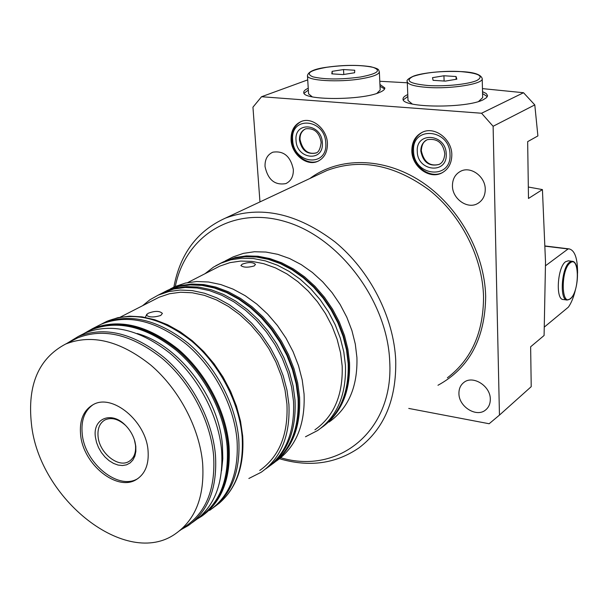 <?xml version="1.0" encoding="UTF-8"?>
<svg xmlns="http://www.w3.org/2000/svg" width="608" height="608" viewBox="0 0 608 608"><rect width="100%" height="100%" fill="white"/><g stroke="black" fill="none" stroke-linecap="round" stroke-linejoin="round"><path stroke-width="0.91" d="M280.759 457.74C338.238 475.038 394.007 431.171 389.713 361.296C387.372 301.492 339.978 238.07 286.467 221.958C232.948 205.291 185.394 235.927 175.309 286.436M173.865 287.151C180.052 253.863 197.273 230.842 225.522 218.074C260.566 205.2 297.092 213.172 335.107 241.992C369.945 270.598 393.786 317.285 395.732 360.415C396.469 399.57 384.21 428.724 358.963 447.876C335.692 463.813 309.214 467.438 279.528 458.736M95.395 437.03L96.497 442.343L98.542 447.61L101.422 452.572L104.994 457.003L109.09 460.666L113.514 463.395L118.051 465.052L122.466 465.538L126.555 464.824L130.097 462.946L132.924 459.99L134.877 456.091L135.858 451.44L135.804 446.287L134.953 441.72C133.22 435.419 130.036 429.924 125.385 425.235C111.431 410.658 92.522 418.502 95.395 437.03M125.56 425.41C118.248 418.874 111.37 417.05 104.926 419.953C99.651 423.084 97.371 428.64 98.086 436.62C99.431 453.006 118.362 468.327 129.002 461.411C133.958 458.28 136.124 452.869 135.5 445.17L134.391 439.812M80.636 434.963C83.182 464.527 117.405 492.161 136.602 479.393C145.289 473.761 149.097 464.117 148.04 450.444C145.958 421.055 112.222 393.292 93.191 404.632C83.448 410.278 79.26 420.386 80.636 434.963M93.07 404.692C84.52 410.704 80.91 420.478 82.24 434.013C84.77 463.547 118.963 491.127 138.153 478.367L138.214 478.329M160.74 315.476C153.885 317.536 149.104 317.429 146.384 315.157L148.101 313.31C154.896 310.741 159.661 310.779 162.397 313.416L160.74 315.476M254.22 265.939C247.95 267.687 243.504 267.566 240.89 265.582L242.189 264.199C248.414 261.957 252.844 262.025 255.474 264.389L254.22 265.939M83.372 333.876L92.583 328.624C118.955 318.25 147.387 325.052 177.886 349.015C205.876 372.719 226.047 410.993 229.026 445.884C230.934 478.511 221.783 501.995 201.582 516.336L197.387 518.875M96.345 326.709L101.384 324.14C127.688 313.774 156.005 320.462 186.329 344.212C214.16 367.696 234.164 405.673 237.052 440.336C238.883 472.758 229.718 496.12 209.562 510.431M89.156 330.843L92.218 329.354C118.469 319.018 146.786 325.789 177.164 349.661C205.048 373.259 225.142 411.388 228.114 446.135C230.022 477.69 221.426 500.726 202.327 515.242M199.052 517.537L199.842 517.013C219.974 502.732 229.087 479.332 227.172 446.789C224.185 412.011 204.068 373.852 176.168 350.223C145.768 326.329 117.443 319.55 91.177 329.886L85.652 332.743M137.157 333.496C178.752 344.911 219.199 397.7 222.46 445.755L222.802 458.63L221.54 470.82M66.842 343.421L78.348 336.437C104.69 326.086 133.19 333.024 163.833 357.246C191.968 381.193 212.329 419.786 215.445 454.89C217.474 487.73 208.392 511.305 188.199 525.616L181.123 529.606M80.089 335.548L85.12 332.979C111.424 322.635 139.832 329.49 170.346 353.537C198.352 377.317 218.591 415.682 221.631 450.619C223.607 483.292 214.51 506.783 194.347 521.079L192.181 522.675M72.603 340.48L77.588 337.926C103.71 327.644 131.966 334.522 162.366 358.553C190.274 382.303 210.482 420.592 213.59 455.415C215.62 488.011 206.614 511.404 186.565 525.593L179.641 530.708M31.411 423.662C27.276 384.894 38.669 358.363 65.603 344.06C91.793 333.769 120.209 340.792 150.837 365.127C178.957 389.173 199.394 427.857 202.616 462.984C204.759 495.862 195.784 519.407 175.682 533.626C126.494 569.035 38.707 498.894 31.411 423.662M142.568 305.718L149.978 299.729L158.308 295.085L168.826 291.559L180.196 290.039L192.174 290.586L204.516 293.231L216.934 297.935L229.148 304.623L240.882 313.158L251.849 323.365L261.79 335.016L270.454 347.829L277.651 361.517L283.199 375.752L286.984 390.192L288.922 404.495C290.274 435.556 281.033 458.143 261.189 472.256L248.862 478.481M158.407 295.04L163.362 292.509L173.858 288.982L185.204 287.455L197.159 287.987L209.464 290.601L221.844 295.275L234.027 301.918L245.716 310.407L256.637 320.56L266.54 332.15L275.166 344.903L282.325 358.522L287.842 372.696L291.604 387.076L293.52 401.326C294.827 432.258 285.578 454.776 265.772 468.867M154.31 299.698L159.152 297.221L169.434 293.748L180.553 292.243L192.272 292.767L204.341 295.336L216.486 299.926L228.441 306.455L239.917 314.8L250.648 324.771L260.376 336.156L268.858 348.688L275.903 362.072L281.337 375.987L285.046 390.108L286.946 404.107C288.283 434.538 279.216 456.654 259.753 470.463M221.874 262.58L235.326 257.518L246.354 255.9L257.936 256.242L269.823 258.56L281.74 262.831L293.436 268.979L304.623 276.883L315.035 286.376L324.436 297.244L332.599 309.236L339.325 322.08L344.455 335.464L347.882 349.083L349.532 362.619C350.406 391.309 341.559 412.634 323 426.603M228.388 259.327L233.229 256.857L243.436 253.361L254.425 251.742L265.954 252.054L277.78 254.334L289.644 258.552L301.264 264.632L312.383 272.46L322.734 281.869L332.067 292.638L340.161 304.54L346.834 317.277L351.918 330.562L355.3 344.082L356.919 357.512C357.709 386.741 348.445 408.242 329.133 422.013M327.423 143.268C327.568 152.236 324.231 158.308 317.429 161.47C306.417 166.387 291.597 154.189 291.072 139.939C290.852 130.629 294.371 124.427 301.621 121.326C312.535 116.941 327.02 129.177 327.423 143.268M301.507 121.372C294.758 124.906 291.521 131.039 291.802 139.779C292.319 153.915 307.078 166.03 318.44 161.014L318.539 160.976M411.829 150.997C411.928 166.569 429.256 179.542 441.583 173.075C448.354 169.488 451.767 163.347 451.82 154.652C451.858 139.3 435.039 126.297 422.818 132.027C415.477 135.554 411.814 141.877 411.829 150.997M442.776 172.444L441.583 173.075M265.035 166.554C267.938 179.824 274.869 185.508 285.821 183.601C291.012 181.131 293.52 176.426 293.345 169.48C290.556 156.332 283.738 150.564 272.87 152.182C267.421 154.622 264.807 159.41 265.035 166.554M458.934 393.513C458.751 406.836 476.763 417.924 485.739 409.853C488.809 407.269 490.329 403.712 490.299 399.198C490.565 385.958 472.796 374.855 463.813 382.485C460.499 385.115 458.873 388.793 458.934 393.513M452.443 185.919C452.375 198.869 467.468 209.547 477.584 203.566C482.638 200.602 485.199 195.852 485.252 189.308C485.404 176.502 470.676 165.802 460.613 171.274C455.179 174.207 452.458 179.094 452.443 185.919M493.111 126.282L499.457 415.097L531.217 386.665L530.64 346.788L544.092 335.487L545.513 262.078L542.427 189.59L528.489 198.459L527.66 141.641L537.898 135.926L534.789 104.903L493.111 126.282L481.559 113.24L523.526 92.728L482.448 88.608M407.299 82.787L379.787 81.267M523.526 92.728L534.789 104.903M528.322 187.021L542.427 189.59M407.778 94.574C404.54 96.018 402.96 97.485 403.051 98.99C401.196 107.92 466.67 108.642 483.368 99.674L486.567 97.622L487.555 95.555L486.202 93.495L482.524 91.664M407.854 96.474L403.332 99.856M379.932 84.428L384.826 87.94C384.925 89.422 383.169 90.919 379.552 92.416C361.752 100.548 302.298 100.434 303.764 92.431C303.65 91.04 305.14 89.65 308.233 88.259M304.068 93.26L308.347 90.09M422.226 132.308L422.514 132.156C415.788 136.04 412.46 142.242 412.536 150.776C412.634 166.265 429.902 179.147 442.502 172.573M215.11 268.531L219.853 266.099L229.9 262.656L240.715 261.068L252.084 261.402L263.75 263.69L275.462 267.885L286.946 273.934L297.935 281.717L308.18 291.05L317.429 301.743L325.462 313.546L332.082 326.177L337.144 339.34L340.533 352.731L342.182 366.039C343.064 395.018 333.982 416.275 314.921 429.818M166.698 290.738L180.5 285.585L191.809 284.042L203.726 284.552L215.984 287.136L228.319 291.764L240.449 298.353L252.084 306.782L262.96 316.859L272.802 328.373L281.382 341.042L288.496 354.586L293.968 368.668L297.692 382.964L299.577 397.138C300.846 427.181 292.007 449.312 273.045 463.547M145.335 317.399L146.855 314.154M170.035 289.104L174.975 286.581L185.432 283.062L196.718 281.512L208.597 282.006L220.826 284.567L233.13 289.157L245.214 295.708L256.812 304.091L267.649 314.116L277.453 325.569L285.996 338.177L293.071 351.66L298.513 365.682L302.206 379.916L304.068 394.03C305.292 424.68 296.035 447.032 276.306 461.084M380.015 86.268L384.613 88.958M487.327 96.604L482.57 93.571M259.966 201.917L252.951 107.175L261.554 96.725L481.559 113.24M307.716 79.884L261.554 96.725M408.751 408.424L489.144 423.746L499.457 415.097M568.374 260.824L565.676 261.668C557.452 266.92 555.347 299.82 563.206 299.501L566.945 300.025M545.543 265.742L568.07 248.968L569.225 248.915C574.849 250.42 577.63 258.522 577.57 273.205M575.563 289.226C573.815 296.826 571.429 302.792 568.404 307.116L544.449 326.967M545.224 246.187L568.07 248.968M308.583 93.83L312.254 96.847M376.869 93.389L380.19 90.007L379.354 71.858M331.816 73.857L343.11 74.579L354.616 72.755L354.722 70.247L343.52 69.548L332.12 71.341L331.816 73.857M332.264 73.887L332.12 71.341M343.786 74.472L343.52 69.548M478.602 101.46L482.668 97.63L482.212 78.744M408.014 100.51L412.292 104.021M456.836 79.184L456.046 76.517L443.939 75.764L432.508 77.657L433.094 80.332L445.307 81.107L456.836 79.184M456.129 79.298L456.046 76.517M444.106 81.031L443.939 75.764M102.57 323.494L106.962 321.29C133.236 310.931 161.477 317.551 191.687 341.156C219.42 364.504 239.316 402.298 242.151 436.818C243.937 468.912 234.863 492.138 214.936 506.479M218.622 503.736C236.504 488.49 244.522 465.91 242.676 435.997L240.51 421.131L236.451 406.121L230.592 391.324L223.068 377.074L214.039 363.706L203.733 351.538L192.394 340.837L180.272 331.854L167.656 324.778L154.827 319.747L142.074 316.867L129.664 316.168L117.876 317.665L106.962 321.29L98.215 325.751L103.246 323.182C129.542 312.824 157.829 319.489 188.123 343.186C215.916 366.624 235.889 404.54 238.762 439.158C240.578 470.82 231.8 493.894 212.42 508.379M164.198 292.038L168.37 289.955L178.851 286.429L190.167 284.894L202.092 285.41L214.366 288.002L226.708 292.638L238.853 299.242L250.504 307.686L261.387 317.779L271.244 329.308L279.84 342L286.961 355.566L292.448 369.672L296.172 383.982L298.064 398.179C299.349 428.724 290.244 451.06 270.765 465.204M274.231 462.612C291.772 447.746 299.866 426.041 298.505 397.495L296.62 383.329L292.896 369.064L287.432 355.026L280.334 341.536L271.768 328.92L261.942 317.46L251.081 307.42L239.446 299.022L227.293 292.448L214.898 287.827L202.548 285.258L190.502 284.764L179.026 286.353L168.37 289.955L160.086 294.181L165.034 291.658L175.53 288.131L186.861 286.596L198.808 287.12L211.098 289.727L223.47 294.394L235.638 301.021L247.319 309.495L258.225 319.633L268.113 331.2L276.731 343.93L283.875 357.534L289.385 371.686L293.132 386.042L295.04 400.269C296.347 430.434 287.508 452.641 268.516 466.898M447.389 377.804C471.436 359.495 483.482 332.47 483.542 296.734C482.562 257.412 461.297 215.475 429.347 190.137C394.44 164.639 360.324 158.08 326.998 170.468L225.522 218.074M309.86 178.509C338.922 156.788 383.268 156.894 420.812 181.313C458.326 205.717 484.667 252.51 485.678 296.438C485.116 338.626 469.216 368.235 437.973 385.267M292.668 140.083C293.375 164.206 327.879 167.778 325.774 143.116C325.029 118.408 290.122 115.626 292.668 140.083M413.584 151.156C411.532 125.567 449.966 128.622 450.011 154.485C451.539 180.302 413.6 176.373 413.584 151.156M305.52 128.888C301.484 130.91 299.531 134.588 299.668 139.931C301.788 150.07 307.093 154.44 315.59 153.034L315.385 153.125C318.394 152.828 320.317 149.249 321.146 142.378C319.413 132.468 314.306 127.938 305.801 128.782C301.454 130.667 299.341 134.414 299.463 140.022C301.583 150.161 306.896 154.523 315.385 153.125L316.122 152.79M296.043 140.395C296.605 159.592 324.034 162.366 322.331 142.804C321.738 123.226 294.052 120.954 296.043 140.395M420.812 151.096C420.812 145.616 423.008 141.801 427.394 139.658C437.312 138.221 443.103 142.872 444.782 153.626C444.319 159.592 442.32 163.233 438.771 164.54C429.073 166.691 423.084 162.207 420.812 151.096M417.286 151.491C415.697 131.153 446.181 133.654 446.219 154.143C447.473 174.625 417.308 171.57 417.286 151.491M439.348 164.251L438.953 164.449C429.256 166.592 423.274 162.108 421.002 150.997C420.979 145.814 422.986 142.082 427.014 139.825M439.66 164.076L438.953 164.449C429.689 166.562 423.806 161.971 421.306 150.678C421.709 144.993 423.487 141.444 426.656 140.015M305.269 129.002C301.545 131.184 299.805 134.71 300.056 139.582C302.457 149.971 307.633 154.455 315.59 153.034L315.886 152.904M219.617 263.758L223.584 261.782L233.837 258.278L244.872 256.667L256.462 257.017L268.356 259.335L280.296 263.614L292 269.777L303.194 277.689L313.622 287.196L323.038 298.087L331.208 310.095L337.942 322.962L343.087 336.368L346.522 350.003L348.179 363.554C349.045 392.684 339.971 414.2 320.956 428.093M215.711 265.795L220.575 263.31L230.842 259.806L241.9 258.202L253.506 258.56L265.422 260.893L277.385 265.194L289.112 271.373L300.329 279.323L310.787 288.861L320.226 299.782L328.419 311.836L335.175 324.733L340.336 338.177L343.786 351.85L345.458 365.431C346.34 394.972 337.068 416.662 317.657 430.502L305.497 436.764M569.635 262.17L572.113 261.296C580.496 261.166 578.428 292.965 570.236 298.954L567.15 300.048C559.33 300.382 561.45 267.429 569.635 262.17M570.441 298.528C579.682 291.825 579.584 254.988 570.243 262.869C560.736 269.306 561.032 307.238 570.441 298.528M308.59 93.982L307.458 75.704C308.157 71.66 314.594 68.833 326.762 67.237C343.254 64.95 357.899 64.782 370.69 66.72C380.486 69.228 378.153 69.844 379.346 71.729C379.149 74.389 373.114 76.737 361.243 78.782C338.8 82.62 306.842 80.682 307.458 75.704L307.45 75.552M326.891 67.252C309.867 70.315 305.201 73.515 312.892 76.844C324.862 79.595 340.7 79.656 360.4 77.026C377.507 73.743 381.74 70.52 373.084 67.351C361.03 64.813 345.633 64.775 326.891 67.252M408.021 100.662L407.261 81.708C406.19 80.423 408.242 78.576 413.402 76.175C421.283 72.99 443.969 70.467 460.796 71.584C473.868 72.116 481.004 74.465 482.212 78.614C483.808 83.896 451.098 89.239 427.226 87.4C414.618 86.427 407.968 84.527 407.261 81.708L407.254 81.563M427.918 85.5C445.231 86.686 468.624 84.254 476.961 80.446C484.272 76.099 478.838 73.15 460.666 71.607C440.861 70.878 424.992 72.489 413.045 76.426C404.708 80.704 409.663 83.722 427.918 85.5M129.952 460.803L129.002 461.411M138.153 478.367L136.602 479.393M92.583 328.624L101.384 324.14M91.177 329.886L92.218 329.354M78.348 336.437L85.12 332.979M65.603 344.06L77.588 337.926M158.308 295.085L163.362 292.509M120.194 317.186L159.152 297.221M225.074 261.014L233.229 256.857M318.44 161.014L317.429 161.47M285.821 183.601L286.702 183.198M485.739 409.853L486.385 409.298M477.584 203.566L478.724 202.874M204.972 273.729L213.461 267.148L223.584 261.782L233.981 258.218L245.146 256.561L256.842 256.888L268.804 259.19L280.774 263.454L292.494 269.587L303.681 277.468L314.093 286.93L323.479 297.76L331.626 309.708L338.337 322.514L343.467 335.859L346.894 349.456L348.551 362.984C349.509 390.275 341.4 411.16 324.216 425.653M187.72 282.576L219.853 266.099M170.027 289.104L174.975 286.581M134.718 440.952L134.953 441.72M572.113 261.296L568.161 260.794M545.216 245.989L569.225 248.915"/></g></svg>
